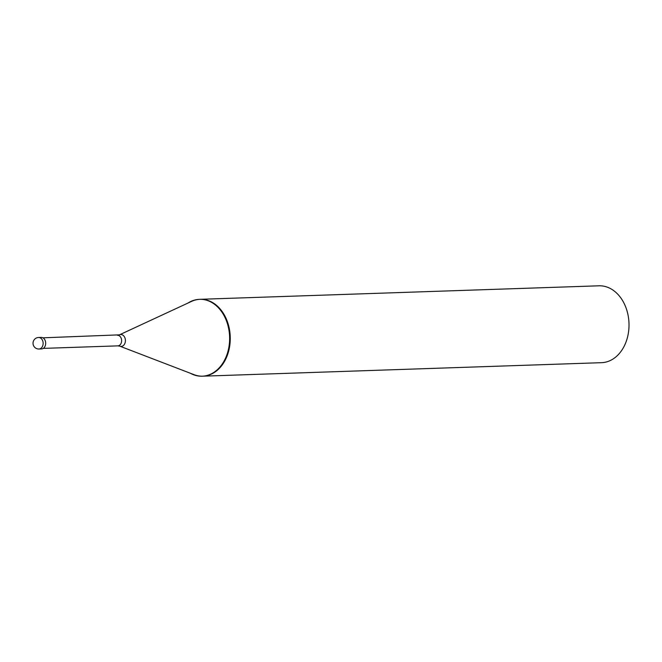 <?xml version="1.0" encoding="UTF-8"?>
<svg xmlns="http://www.w3.org/2000/svg" width="662" height="662" viewBox="0 0 662 662"><rect width="100%" height="100%" fill="white"/><g stroke="black" fill="none" stroke-linecap="round" stroke-linejoin="round"><path stroke-width="0.99" d="M38.611 337.479L41.168 337.397A5.768 4.311 88.1 0 1 42.318 337.562A5.768 4.311 -91.9 0 1 45.661 343.785A5.768 4.311 -91.9 0 1 41.557 348.924L39.008 349.015A5.768 4.311 -91.9 0 0 43.113 343.876A5.768 4.311 -91.9 0 0 39.77 337.645A5.768 4.311 88.1 0 0 38.611 337.479A5.768 5.768 0 0 0 36.998 348.725A5.768 5.768 0 0 0 39.008 349.015M202.473 376.182A38.462 28.764 -91.9 0 1 195.116 375.056A38.462 28.764 88.1 0 1 194.057 374.675L119.822 346.176A5.941 4.444 88.1 0 1 119.764 346.152M42.906 337.819L119.433 334.848L191.575 301.384A38.462 28.764 88.1 0 1 199.874 299.315M187.909 303.088A38.462 28.764 88.1 0 1 199.56 299.323L200.189 299.298A38.462 28.764 88.1 0 1 207.868 300.424L207.239 300.44L207.868 300.424A38.462 28.764 -91.9 0 1 230.153 341.923A38.462 28.764 -91.9 0 1 202.795 376.173L202.158 376.198A38.462 28.764 -91.9 0 0 229.515 341.948A38.462 28.764 -91.9 0 0 207.239 300.44A38.462 28.764 88.1 0 0 199.56 299.323L598.936 285.802A38.462 28.764 88.1 0 1 606.624 286.927A38.462 28.764 -91.9 0 1 628.9 328.426A38.462 28.764 -91.9 0 1 601.543 362.677L202.158 376.198A38.462 28.764 -91.9 0 1 194.479 375.073A38.462 28.764 88.1 0 1 190.284 373.227M117.488 335.295A5.288 3.955 88.1 0 1 118.539 335.444A5.288 3.955 -91.9 0 1 121.609 341.153A5.288 3.955 -91.9 0 1 117.844 345.862L119.822 346.176A5.941 4.444 88.1 0 0 119.979 346.234A5.941 4.444 -91.9 0 0 125.308 341.898A5.941 4.444 -91.9 0 0 121.957 334.699A5.941 4.444 88.1 0 0 119.433 334.848M43.262 348.386L117.844 345.862"/></g></svg>
